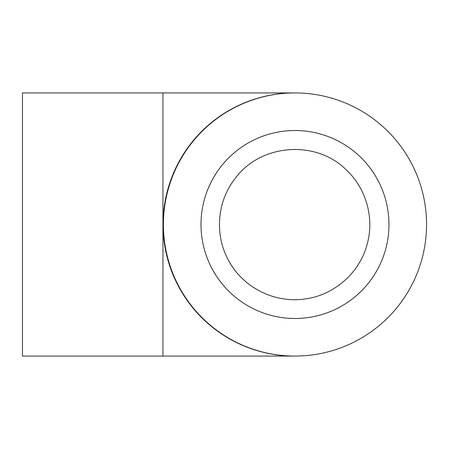 <?xml version="1.0" encoding="UTF-8"?>
<svg xmlns="http://www.w3.org/2000/svg" width="449" height="449" viewBox="0 0 449 449"><rect width="100%" height="100%" fill="white"/><g stroke="black" fill="none" stroke-linecap="round" stroke-linejoin="round"><path stroke-width="0.67" d="M346.622 170.222C366.339 188.76 374.533 218.366 367.097 244.441C359.615 273.138 333.467 295.784 303.995 299.096C274.491 303.154 243.706 287.753 229.271 261.7C214.291 236.084 216.637 201.713 235.259 178.348C260.74 143.54 316.427 139.532 346.622 170.222M201.006 224.5A93.976 93.976 0 0 0 341.97 305.887A93.976 93.976 0 0 0 341.97 143.113A93.976 93.976 0 0 0 201.006 224.5M294.982 356.068A131.568 131.568 0 0 0 408.921 158.716A131.568 131.568 0 0 0 181.042 158.716A131.568 131.568 0 0 0 294.982 356.068M294.606 92.932L162.948 92.932L162.948 356.068L22.45 356.068L22.45 92.932L294.797 92.932A131.568 131.568 0 0 0 163.038 224.5A131.568 131.568 0 0 0 294.797 356.068M294.32 149.321L294.606 149.321M162.948 356.068L294.606 356.068"/></g></svg>
